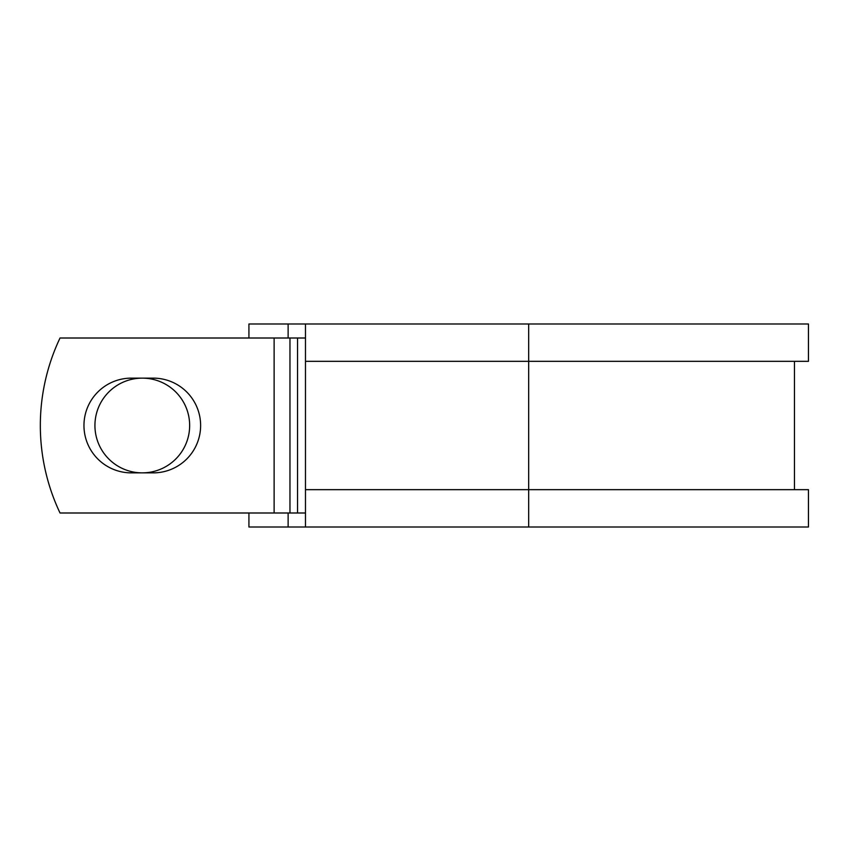 <?xml version="1.0" encoding="UTF-8"?>
<svg xmlns="http://www.w3.org/2000/svg" width="851" height="851" viewBox="0 0 851 851"><rect width="100%" height="100%" fill="white"/><g stroke="black" fill="none" stroke-linecap="round" stroke-linejoin="round"><path stroke-width="1.28" d="M83.962 425.5A47.369 47.369 0 0 0 131.331 472.869L153.265 472.869A47.369 47.369 0 0 0 200.623 425.5A47.369 47.369 0 0 0 153.265 378.131L131.331 378.131A47.369 47.369 0 0 0 83.962 425.5M94.929 425.5A47.369 47.369 0 0 1 142.298 378.131A47.369 47.369 0 0 1 189.656 425.5A47.369 47.369 0 0 1 142.298 472.869A47.369 47.369 0 0 1 94.929 425.5M274.128 338.007L60.027 338.007A204.166 204.166 0 0 0 60.027 512.993L274.128 512.993L274.128 338.007L305.477 338.007M305.477 512.993L274.128 512.993M288.127 512.993L288.127 527.003L248.928 527.003L248.928 512.993M528.684 527.003L305.477 527.003L305.477 489.665L808.45 489.665L808.45 527.003L528.684 527.003L528.684 323.997L288.127 323.997L288.127 338.007M248.928 338.007L248.928 323.997L288.127 323.997M305.477 527.003L288.127 527.003M305.477 489.665L305.477 361.335L808.45 361.335L808.45 323.997L528.684 323.997M305.477 361.335L305.477 323.997M297.552 512.993L297.552 338.007M289.968 512.993L289.968 338.007M794.451 489.665L794.451 361.335"/></g></svg>
